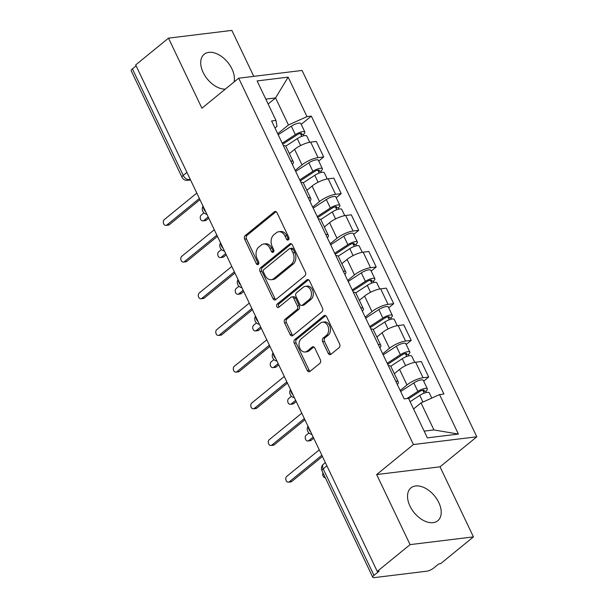 <?xml version="1.0" encoding="UTF-8"?>
<svg xmlns="http://www.w3.org/2000/svg" width="608" height="608" viewBox="0 0 608 608"><rect width="100%" height="100%" fill="white"/><g stroke="black" fill="none" stroke-linecap="round" stroke-linejoin="round"><path stroke-width="0.91" d="M288.382 239.864A1.87 1.36 -97 0 0 288.747 237.318L277.05 212.8A2.668 1.946 -97 0 0 275.105 211.47A2.668 1.946 -97 0 0 274.33 211.812L245.184 235.592A2.668 1.946 -97 0 0 244.667 239.218L256.363 263.743A1.87 1.36 -97 0 0 257.724 264.67A1.87 1.36 -97 0 0 258.263 264.434A1.87 1.36 -97 0 0 258.628 261.896L257.116 258.719A8.542 6.224 -97 0 1 258.772 247.106L261.204 245.123A8.542 6.224 -97 0 1 263.69 244.036A8.542 6.224 -97 0 1 269.906 248.284L271.419 251.454A1.87 1.36 -97 0 0 272.779 252.388A1.87 1.36 -97 0 0 273.326 252.145A1.87 1.36 -97 0 0 273.684 249.607L272.171 246.43A8.542 6.224 -97 0 1 273.828 234.817L276.26 232.841A8.542 6.224 -97 0 1 278.745 231.747A8.542 6.224 -97 0 1 284.962 235.995L286.474 239.172A1.87 1.36 -97 0 0 287.835 240.099A1.87 1.36 -97 0 0 288.382 239.864M438.786 502.55A21.204 13.186 50.8 0 0 410.97 487.882A21.204 13.186 50.8 0 0 409.967 506.069A21.204 13.186 50.8 0 0 437.783 520.737A21.204 13.186 50.8 0 0 438.786 502.55M234.057 81.989A21.204 13.186 50.8 0 0 231.975 68.955A21.204 13.186 50.8 0 0 204.159 54.287A21.204 13.186 50.8 0 0 203.156 72.474A21.204 13.186 50.8 0 0 225.294 89.133M328.221 353.324A2.668 1.946 -97 0 0 330.159 354.654A2.668 1.946 -97 0 0 330.934 354.312L339.112 347.639A2.668 1.946 -97 0 0 339.629 344.006L326.64 316.776A2.668 1.946 -97 0 0 324.702 315.446A2.668 1.946 -97 0 0 323.92 315.788L294.781 339.568A2.668 1.946 -97 0 0 294.257 343.201L307.253 370.432A2.668 1.946 -97 0 0 309.191 371.762A2.668 1.946 -97 0 0 309.974 371.42L319.846 363.364A2.668 1.946 -97 0 0 320.363 359.731L314.807 348.072A2.668 1.946 -97 0 0 312.862 346.75A2.668 1.946 -97 0 0 312.086 347.092L307.184 351.082A7.136 5.206 -97 0 1 305.11 351.994A7.136 5.206 -97 0 1 299.379 347.046A7.136 5.206 -97 0 1 301.294 338.74L320.484 323.084A7.136 5.206 -97 0 1 322.567 322.172A7.136 5.206 -97 0 1 328.29 327.119A7.136 5.206 -97 0 1 326.374 335.426L323.175 338.04A2.668 1.946 -97 0 0 322.658 341.666L328.221 353.324L330.068 353.096A2.668 1.946 -97 0 0 331.048 354.221M413.44 444.539L376.656 474.559L410.081 544.624L377.256 571.414L135.675 64.927L168.5 38.137L201.917 108.209L238.701 78.196L413.44 444.539L476.809 436.802L302.07 70.452L238.701 78.196M304.874 275.857A2.668 1.946 -97 0 0 305.398 272.232L292.402 244.994A2.668 1.946 -97 0 0 290.464 243.664A2.668 1.946 -97 0 0 289.682 244.006L260.543 267.786A2.668 1.946 -97 0 0 260.019 271.419L273.015 298.65A2.668 1.946 -97 0 0 274.953 299.98A2.668 1.946 -97 0 0 275.736 299.638L304.874 275.857M309.525 280.881L322.514 308.119A2.668 1.946 -97 0 1 321.997 311.744L292.851 335.532A2.668 1.946 -97 0 1 292.076 335.867A2.668 1.946 -97 0 1 290.13 334.544L284.574 322.886A2.668 1.946 -97 0 1 285.091 319.261L296.909 309.616A2.668 1.946 -97 0 0 297.426 305.984L293.74 298.254A2.668 1.946 -97 0 0 291.794 296.924A2.668 1.946 -97 0 0 291.019 297.266L278.715 307.306A1.87 1.36 -97 0 1 278.168 307.542A1.87 1.36 -97 0 1 276.67 306.25A1.87 1.36 -97 0 1 277.172 304.076L306.804 279.9A2.668 1.946 -97 0 1 307.58 279.558A2.668 1.946 -97 0 1 309.525 280.881M410.081 544.624L473.442 536.887L440.618 563.669L438.771 563.897L433.656 568.07A5.434 1.558 154.5 0 1 426.664 571.216L374.384 577.6A5.434 1.558 154.5 0 1 372.772 577.25L321.966 470.729A5.434 1.558 -25.5 0 1 323.182 468.844L373.988 575.358A5.434 1.558 154.5 0 0 372.772 577.25M253.779 76.35L231.861 30.4L168.5 38.137M473.442 536.887L440.025 466.815L476.809 436.802M377.256 571.414L379.103 571.186L373.988 575.358M186.922 172.368L183.213 175.393A5.434 1.558 -25.5 0 0 181.997 177.278L131.191 70.764A5.434 1.558 -25.5 0 1 132.407 68.871L183.213 175.393A5.434 3.382 50.8 0 0 189.149 179.641L190.319 179.497M136.116 65.846L132.407 68.871M290.73 161.036A12.51 3.58 -25.5 0 1 293.33 161.933L285.927 146.414A12.51 3.58 154.5 0 0 283.328 145.517M295.207 170.415L301.994 164.874A12.51 3.58 -25.5 0 1 318.083 157.647L310.68 142.128A12.51 3.58 154.5 0 0 294.591 149.355L289.37 153.619M310.68 142.128L316.312 141.444L323.714 156.955L318.714 161.036M293.33 161.933A12.51 3.58 -25.5 0 1 292.387 164.51M318.083 157.647L323.714 156.955M308.226 197.722A12.51 3.58 -25.5 0 1 310.825 198.611L303.422 183.092A12.51 3.58 154.5 0 0 300.823 182.202M336.209 197.722L341.21 193.64L333.807 178.121L328.176 178.813A12.51 3.58 154.5 0 0 312.086 186.04L306.865 190.304M310.825 198.611A12.51 3.58 -25.5 0 1 309.882 201.195M312.702 207.1L319.489 201.56A12.51 3.58 -25.5 0 1 335.578 194.332L341.21 193.64M325.721 234.399A12.51 3.58 -25.5 0 1 328.32 235.296L320.918 219.777A12.51 3.58 154.5 0 0 318.318 218.88M353.704 234.407L358.705 230.326L351.302 214.806L345.671 215.49A12.51 3.58 154.5 0 0 329.582 222.718L324.36 226.982M328.32 235.296A12.51 3.58 -25.5 0 1 327.378 237.872M330.197 243.778L336.984 238.237A12.51 3.58 -25.5 0 1 353.073 231.01L358.705 230.326M343.216 271.084A12.51 3.58 -25.5 0 1 345.815 271.974L338.413 256.454A12.51 3.58 154.5 0 0 335.814 255.565M371.199 271.084L376.2 267.003L368.798 251.484L363.166 252.176A12.51 3.58 154.5 0 0 347.077 259.403L341.856 263.667M345.815 271.974A12.51 3.58 -25.5 0 1 344.873 274.558M347.692 280.463L354.479 274.922A12.51 3.58 -25.5 0 1 370.568 267.695L376.2 267.003M360.719 307.762A12.51 3.58 -25.5 0 1 363.318 308.659L355.916 293.14A12.51 3.58 154.5 0 0 353.316 292.243M388.694 307.77L393.695 303.688L386.3 288.169L380.661 288.853A12.51 3.58 154.5 0 0 364.58 296.081L359.351 300.344M363.318 308.659A12.51 3.58 -25.5 0 1 362.376 311.235M365.188 317.14L371.982 311.6A12.51 3.58 -25.5 0 1 388.064 304.372L393.695 303.688M378.214 344.447A12.51 3.58 -25.5 0 1 380.813 345.336L373.411 329.817A12.51 3.58 154.5 0 0 370.812 328.928M406.197 344.447L411.198 340.366L403.796 324.847L398.156 325.538A12.51 3.58 154.5 0 0 382.075 332.766L376.846 337.03M380.813 345.336A12.51 3.58 -25.5 0 1 379.871 347.92M382.683 353.826L389.477 348.285A12.51 3.58 -25.5 0 1 405.559 341.058L411.198 340.366M395.709 381.125A12.51 3.58 -25.5 0 1 398.308 382.022L390.906 366.502A12.51 3.58 154.5 0 0 388.307 365.606M423.692 381.132L428.693 377.051L421.291 361.532L415.652 362.216A12.51 3.58 154.5 0 0 399.57 369.444L394.341 373.707M398.308 382.022A12.51 3.58 -25.5 0 1 397.366 384.598M400.178 390.503L406.972 384.963A12.51 3.58 -25.5 0 1 423.054 377.735L428.693 377.051M424.156 431.133L433.922 429.94L421.025 402.899L439.554 394.569L458.402 434.074L427.363 437.859L408.523 398.362L404.183 398.886L271.616 120.954L275.956 120.43L277.005 126.365L274.983 128.014M277.712 133.737L288.458 124.967L275.561 97.926L265.787 99.119M268.12 103.998L275.561 97.926L288.146 77.132L306.987 116.637L288.458 124.967M275.956 120.43L257.116 80.925L288.146 77.132M439.554 394.569L443.901 394.037L311.334 116.105L306.987 116.637M376.656 474.559L440.025 466.815M421.025 402.899L413.584 408.971M301.218 124.359L311.334 116.105M433.922 429.94L458.402 434.074M288.701 239.484A1.87 1.36 -97 0 1 288.321 238.944L286.809 235.767A8.542 6.224 -97 0 0 280.592 231.519L278.745 231.747M263.69 244.036L265.536 243.808A8.542 6.224 -97 0 1 271.753 248.056L273.266 251.233A1.87 1.36 -97 0 0 273.646 251.773M276.062 211.675L247.03 235.364A2.668 1.946 -97 0 0 246.514 238.997L258.21 263.515A1.87 1.36 -97 0 0 258.582 264.062M291.422 243.876L262.39 267.566A2.668 1.946 -97 0 0 261.873 271.191L274.862 298.429A2.668 1.946 -97 0 0 275.842 299.546M291.346 249.379A1.87 1.36 -97 0 0 289.986 248.452A1.87 1.36 -97 0 0 289.446 248.695L263.864 269.564A1.87 1.36 -97 0 0 263.5 272.11L265.096 275.454A8.542 6.224 -97 0 0 271.312 279.703A8.542 6.224 -97 0 0 273.798 278.608L291.285 264.343A8.542 6.224 -97 0 0 292.942 252.73L291.346 249.379L293.193 249.158A1.87 1.36 -97 0 0 291.84 248.224L289.986 248.452M271.312 279.703L273.159 279.475A8.542 6.224 -97 0 0 275.644 278.388L273.798 278.608M293.193 249.158L294.789 252.502A8.542 6.224 -97 0 1 293.132 264.115L275.644 278.388M291.794 296.924L293.641 296.696A2.668 1.946 -97 0 1 295.587 298.026L299.273 305.756A2.668 1.946 -97 0 1 298.756 309.388L286.938 319.033A2.668 1.946 -97 0 0 286.421 322.658L291.977 334.316A2.668 1.946 -97 0 0 292.965 335.441M308.537 279.764L279.019 303.848A1.87 1.36 -97 0 0 279.095 306.994M309.176 299.607A7.136 5.206 -97 0 0 311.091 291.3A7.136 5.206 -97 0 0 305.36 286.345A7.136 5.206 -97 0 0 303.286 287.257L296.522 292.775A2.668 1.946 -97 0 0 296.005 296.4L299.698 304.137A2.668 1.946 -97 0 0 301.636 305.459A2.668 1.946 -97 0 0 302.412 305.117L309.176 299.607L311.022 299.379A7.136 5.206 -97 0 0 312.938 291.072A7.136 5.206 -97 0 0 307.215 286.117L305.36 286.345M301.636 305.459L303.483 305.239A2.668 1.946 -97 0 0 304.258 304.897L302.412 305.117M311.022 299.379L304.258 304.897M322.567 322.172L324.414 321.944A7.136 5.206 -97 0 1 330.136 326.899A7.136 5.206 -97 0 1 328.221 335.206L325.022 337.812A2.668 1.946 -97 0 0 324.505 341.445L330.068 353.096M305.11 351.994L306.956 351.774A7.136 5.206 -97 0 0 309.031 350.862L307.184 351.082M313.819 346.955L309.031 350.862M325.66 315.651L296.628 339.34A2.668 1.946 -97 0 0 296.104 342.973L309.1 370.204A2.668 1.946 -97 0 0 310.08 371.328M285.752 146.156L297.282 138.624A6.794 1.946 -25.5 0 1 306.789 136.04L309.761 142.272M282.712 144.225L297.13 134.801A3.26 0.935 -25.5 0 1 301.69 133.562A3.26 0.935 -25.5 0 1 300.96 134.695L301.766 136.382M203.954 212.868L201.24 215.088A3.124 2.28 -97 0 0 200.404 218.728A3.124 2.28 -97 0 0 202.912 220.894A3.124 2.28 -97 0 0 203.824 220.499L208.179 216.942M282.234 143.214L295.374 134.626A6.794 1.946 -25.5 0 1 304.882 132.042A6.794 1.946 -25.5 0 1 303.362 134.398L304 135.728M278.19 134.748L291.338 126.16A6.794 1.946 -25.5 0 1 300.846 123.576L304.882 132.042M208.749 218.135L206.226 220.202A3.124 2.28 83 0 1 205.314 220.598L202.912 220.894M300.352 133.41L300.96 134.695L303.362 134.398M199.948 199.682L169.275 224.717A3.124 2.28 83 0 1 168.363 225.112L165.961 225.408A3.124 2.28 -97 0 0 166.873 225.006L199.378 198.489M196.794 193.078L164.297 219.602A3.124 2.28 -97 0 0 163.453 223.235A3.124 2.28 -97 0 0 165.961 225.408M303.255 182.833L314.777 175.302A6.794 1.946 -25.5 0 1 324.284 172.718L327.256 178.95M300.208 180.903L314.625 171.486A3.26 0.935 -25.5 0 1 319.185 170.24A3.26 0.935 -25.5 0 1 318.455 171.372L319.261 173.067M221.456 249.554L218.736 251.765A3.124 2.28 -97 0 0 217.9 255.406A3.124 2.28 -97 0 0 220.408 257.579A3.124 2.28 -97 0 0 221.32 257.176L225.674 253.62M299.729 179.9L312.869 171.304A6.794 1.946 -25.5 0 1 322.377 168.72A6.794 1.946 -25.5 0 1 320.857 171.084L321.495 172.414M295.686 171.433L308.834 162.838A6.794 1.946 -25.5 0 1 318.341 160.254L322.377 168.72M226.244 254.82L223.721 256.88A3.124 2.28 83 0 1 222.809 257.283L220.408 257.579M317.847 170.096L318.455 171.372L320.857 171.084M320.75 219.518L332.272 211.987A6.794 1.946 -25.5 0 1 341.78 209.403L344.751 215.635M317.703 217.588L332.12 208.164A3.26 0.935 -25.5 0 1 336.68 206.925A3.26 0.935 -25.5 0 1 335.958 208.058L336.764 209.745M238.952 286.231L236.231 288.45A3.124 2.28 -97 0 0 235.395 292.091A3.124 2.28 -97 0 0 237.903 294.257A3.124 2.28 -97 0 0 238.815 293.862L243.17 290.305M317.224 216.577L330.364 207.989A6.794 1.946 -25.5 0 1 339.872 205.405A6.794 1.946 -25.5 0 1 338.36 207.761L338.99 209.091M313.188 208.111L326.329 199.523A6.794 1.946 -25.5 0 1 335.836 196.939L339.872 205.405M243.74 291.498L241.216 293.565A3.124 2.28 83 0 1 240.304 293.96L237.903 294.257M335.342 206.773L335.958 208.058L338.36 207.761M217.444 236.368L186.77 261.394A3.124 2.28 83 0 1 185.858 261.797L183.456 262.086A3.124 2.28 -97 0 0 184.368 261.691L216.874 235.167M214.29 229.756L181.792 256.28A3.124 2.28 -97 0 0 180.948 259.92A3.124 2.28 -97 0 0 183.456 262.086M234.939 273.045L204.265 298.08A3.124 2.28 83 0 1 203.353 298.475L200.952 298.771A3.124 2.28 -97 0 0 201.864 298.368L234.369 271.852M231.792 266.441L199.287 292.965A3.124 2.28 -97 0 0 198.444 296.598A3.124 2.28 -97 0 0 200.952 298.771M338.246 256.196L349.767 248.664A6.794 1.946 -25.5 0 1 359.275 246.08L362.246 252.312M335.198 254.266L349.615 244.849A3.26 0.935 -25.5 0 1 354.175 243.603A3.26 0.935 -25.5 0 1 353.453 244.743L354.259 246.43M256.447 322.916L253.734 325.128A3.124 2.28 -97 0 0 252.89 328.768A3.124 2.28 -97 0 0 255.398 330.942A3.124 2.28 -97 0 0 256.31 330.539L260.665 326.982M334.719 253.262L347.867 244.667A6.794 1.946 -25.5 0 1 357.367 242.083A6.794 1.946 -25.5 0 1 355.855 244.446L356.486 245.776M330.684 244.796L343.824 236.2A6.794 1.946 -25.5 0 1 353.332 233.616L357.367 242.083M261.242 328.183L258.712 330.243A3.124 2.28 83 0 1 257.8 330.646L255.398 330.942M352.838 243.458L353.453 244.743L355.855 244.446M355.741 292.881L367.27 285.35A6.794 1.946 -25.5 0 1 376.77 282.766L379.742 288.998M352.693 290.951L367.11 281.527A3.26 0.935 -25.5 0 1 371.678 280.288A3.26 0.935 -25.5 0 1 370.948 281.42L371.754 283.108M273.942 359.594L271.229 361.813A3.124 2.28 -97 0 0 270.385 365.454A3.124 2.28 -97 0 0 272.893 367.62A3.124 2.28 -97 0 0 273.805 367.224L278.16 363.668M352.214 289.94L365.362 281.352A6.794 1.946 -25.5 0 1 374.862 278.768A6.794 1.946 -25.5 0 1 373.35 281.124L373.981 282.454M348.179 281.474L361.319 272.886A6.794 1.946 -25.5 0 1 370.827 270.302L374.862 278.768M278.738 364.868L276.207 366.928A3.124 2.28 83 0 1 275.295 367.323L272.893 367.62M370.333 280.136L370.948 281.42L373.35 281.124M373.236 329.566L384.765 322.027A6.794 1.946 -25.5 0 1 394.265 319.443L397.237 325.675M370.188 327.628L384.606 318.212A3.26 0.935 -25.5 0 1 389.173 316.966A3.26 0.935 -25.5 0 1 388.444 318.106L389.249 319.793M291.437 396.279L288.724 398.491A3.124 2.28 -97 0 0 287.88 402.131A3.124 2.28 -97 0 0 290.388 404.305A3.124 2.28 -97 0 0 291.3 403.902L295.663 400.345M369.71 326.625L382.858 318.03A6.794 1.946 -25.5 0 1 392.358 315.446A6.794 1.946 -25.5 0 1 390.845 317.809L391.476 319.139M365.674 318.159L378.822 309.563A6.794 1.946 -25.5 0 1 388.322 306.979L392.358 315.446M296.233 401.546L293.702 403.606A3.124 2.28 83 0 1 292.79 404.008L290.388 404.305M387.836 316.821L388.444 318.106L390.845 317.809M252.434 309.73L221.76 334.757A3.124 2.28 83 0 1 220.856 335.16L218.454 335.449A3.124 2.28 -97 0 0 219.359 335.054L251.864 308.53M249.288 303.118L216.782 329.642A3.124 2.28 -97 0 0 215.946 333.283A3.124 2.28 -97 0 0 218.454 335.449M269.937 346.408L239.263 371.442A3.124 2.28 83 0 1 238.351 371.838L235.95 372.134A3.124 2.28 -97 0 0 236.862 371.731L269.359 345.215M266.783 339.804L234.278 366.328A3.124 2.28 -97 0 0 233.442 369.96A3.124 2.28 -97 0 0 235.95 372.134M287.432 383.093L256.758 408.12A3.124 2.28 83 0 1 255.846 408.523L253.445 408.812A3.124 2.28 -97 0 0 254.357 408.416L286.854 381.892M284.278 376.481L251.773 403.005A3.124 2.28 -97 0 0 250.937 406.646A3.124 2.28 -97 0 0 253.445 408.812M390.731 366.244L402.26 358.712A6.794 1.946 -25.5 0 1 411.76 356.128L414.74 362.36M387.691 364.314L402.101 354.89A3.26 0.935 -25.5 0 1 406.668 353.651A3.26 0.935 -25.5 0 1 405.939 354.783L406.744 356.47M308.932 432.957L306.219 435.176A3.124 2.28 -97 0 0 305.383 438.816A3.124 2.28 -97 0 0 307.891 440.982A3.124 2.28 -97 0 0 308.796 440.587L313.158 437.03M387.205 363.303L400.353 354.715A6.794 1.946 -25.5 0 1 409.86 352.131A6.794 1.946 -25.5 0 1 408.34 354.487L408.971 355.817M383.169 354.836L396.317 346.248A6.794 1.946 -25.5 0 1 405.817 343.664L409.86 352.131M313.728 438.231L311.197 440.291A3.124 2.28 83 0 1 310.293 440.694L307.891 440.982M405.331 353.499L405.939 354.783L408.34 354.487M304.927 419.771L274.254 444.805A3.124 2.28 83 0 1 273.342 445.2L270.94 445.497A3.124 2.28 -97 0 0 271.852 445.094L304.357 418.578M301.773 413.166L269.268 439.69A3.124 2.28 -97 0 0 268.432 443.323A3.124 2.28 -97 0 0 270.94 445.497M410.111 401.698L419.756 395.39A6.794 1.946 -25.5 0 1 429.263 392.806L431.771 398.065M408.69 398.704L419.604 391.575A3.26 0.935 -25.5 0 1 424.164 390.328A3.26 0.935 -25.5 0 1 423.434 391.468L424.24 393.156M322.985 472.872A3.124 2.28 -97 0 0 323.106 476.11A3.124 2.28 -97 0 0 325.28 477.675M406.889 398.559L417.848 391.392A6.794 1.946 -25.5 0 1 427.356 388.808A6.794 1.946 -25.5 0 1 425.836 391.172L426.466 392.502M400.664 391.522L413.812 382.926A6.794 1.946 -25.5 0 1 423.312 380.342L427.356 388.808M422.826 390.184L423.434 391.468L425.836 391.172M322.422 456.456L291.749 481.483A3.124 2.28 83 0 1 290.837 481.886L288.435 482.174A3.124 2.28 -97 0 0 289.347 481.779L321.852 455.255M319.268 449.844L286.771 476.368A3.124 2.28 -97 0 0 285.927 480.008A3.124 2.28 -97 0 0 288.435 482.174M190.038 178.912L189.149 179.641A5.434 3.967 -97 0 1 187.568 180.333L190.547 179.976M405.559 341.058L398.156 325.538M388.064 304.372L380.661 288.853M370.568 267.695L363.166 252.176M353.073 231.01L345.671 215.49M335.578 194.332L328.176 178.813M423.054 377.735L415.652 362.216M406.972 384.963L399.57 369.444M389.477 348.285L382.075 332.766M371.982 311.6L364.58 296.081M354.479 274.922L347.077 259.403M336.984 238.237L329.582 222.718M319.489 201.56L312.086 186.04M301.994 164.874L294.591 149.355M203.376 206.88A5.434 3.382 50.8 0 0 205.702 211.751M220.879 243.557A5.434 3.382 50.8 0 0 223.197 248.429M238.374 280.242A5.434 3.382 50.8 0 0 240.7 285.114M255.869 316.92A5.434 3.382 50.8 0 0 258.195 321.792M273.364 353.605A5.434 3.382 50.8 0 0 275.69 358.477M290.86 390.283A5.434 3.382 50.8 0 0 293.185 395.154M308.355 426.968A5.434 3.382 50.8 0 0 310.68 431.84M326.891 465.819L323.182 468.844A5.434 3.382 50.8 0 1 323.441 464.178A5.434 5.434 0 0 0 321.966 470.729M286.809 235.767L284.962 235.995M273.266 251.233L271.419 251.454M271.753 248.056L269.906 248.284M258.21 263.515L256.363 263.743M246.514 238.997L244.667 239.218M247.03 235.364L245.184 235.592M275.941 211.614L274.33 211.812M288.321 238.944L286.474 239.172M274.862 298.429L273.015 298.65M261.873 271.191L260.019 271.419M262.39 267.566L260.543 267.786M291.3 243.808L289.682 244.006M293.132 264.115L291.285 264.343M294.789 252.502L292.942 252.73M291.977 334.316L290.13 334.544M286.421 322.658L284.574 322.886M286.938 319.033L285.091 319.261M298.756 309.388L296.909 309.616M299.273 305.756L297.426 305.984M295.587 298.026L293.74 298.254M279.019 303.848L277.172 304.076M308.416 279.703L306.804 279.9M324.505 341.445L322.658 341.666M325.022 337.812L323.175 338.04M328.221 335.206L326.374 335.426M313.698 346.894L312.086 347.092M309.1 370.204L307.253 370.432M296.104 342.973L294.257 343.201M296.628 339.34L294.781 339.568M325.538 315.59L323.92 315.788M297.282 138.624L300.595 145.563M291.338 126.16L295.374 134.626M206.226 220.202L203.824 220.499M166.873 225.006L169.275 224.717M314.777 175.302L318.09 182.24M308.834 162.838L312.869 171.304M223.721 256.88L221.32 257.176M332.272 211.987L335.586 218.926M326.329 199.523L330.364 207.989M241.216 293.565L238.815 293.862M184.368 261.691L186.77 261.394M201.864 298.368L204.265 298.08M349.767 248.664L353.081 255.603M343.824 236.2L347.867 244.667M258.712 330.243L256.31 330.539M367.27 285.35L370.576 292.288M361.319 272.886L365.362 281.352M276.207 366.928L273.805 367.224M384.765 322.027L388.071 328.966M378.822 309.563L382.858 318.03M293.702 403.606L291.3 403.902M219.359 335.054L221.76 334.757M236.862 371.731L239.263 371.442M254.357 408.416L256.758 408.12M402.26 358.712L405.566 365.651M396.317 346.248L400.353 354.715M311.197 440.291L308.796 440.587M271.852 445.094L274.254 444.805M419.756 395.39L422.925 402.04M413.812 382.926L417.848 391.392M289.347 481.779L291.749 481.483M203.034 206.142A5.434 5.434 0 0 0 206.925 214.312M220.529 242.828A5.434 5.434 0 0 0 224.42 250.99M238.024 279.505A5.434 5.434 0 0 0 241.916 287.675M255.52 316.19A5.434 5.434 0 0 0 259.411 324.353M273.015 352.868A5.434 5.434 0 0 0 276.906 361.038M290.51 389.553A5.434 5.434 0 0 0 294.409 397.716M308.005 426.231A5.434 5.434 0 0 0 311.904 434.401M325.356 462.612L323.441 464.178M181.997 177.278A5.434 5.434 0 0 0 187.568 180.333"/></g></svg>

